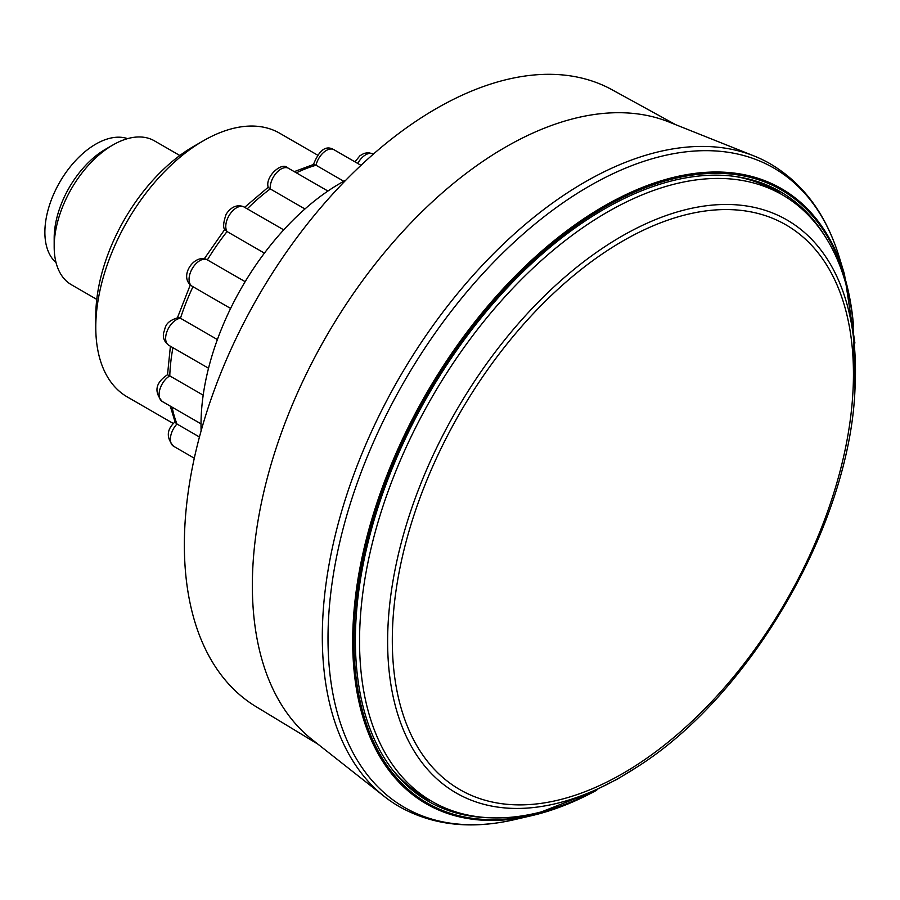 <?xml version="1.0" encoding="UTF-8"?>
<svg xmlns="http://www.w3.org/2000/svg" width="900" height="900" viewBox="0 0 900 900"><rect width="100%" height="100%" fill="white"/><g stroke="black" fill="none" stroke-linecap="round" stroke-linejoin="round"><path stroke-width="1.35" d="M294.311 171.63L313.616 164.43L316.024 165.24A166.129 95.918 120 0 0 296.392 172.834M327.926 191.036L287.752 167.895C281.891 161.303 264.69 176.85 268.245 187.391L270.248 188.921A166.129 95.918 120 0 0 247.286 208.822M283.714 229.86L243.338 206.595C236.835 204.401 231.131 206.899 226.204 214.088C222.998 223.324 222.806 228.757 225.641 230.366L227.047 231.559A166.129 95.918 120 0 0 207.394 259.875A15.232 8.797 120 0 0 207.034 259.684A15.232 8.797 120 0 0 192.015 269.044A15.232 8.797 120 0 0 192.218 286.279C178.088 277.436 193.815 253.732 206.618 259.47L245.16 281.678M178.391 317.554L180.461 318.251A15.232 8.797 120 0 0 167.434 330.412A15.232 8.797 120 0 0 168.795 345.296C164.419 341.966 162.686 337.838 163.586 332.91C165.769 327.532 164.273 321.817 178.391 317.554M167.49 374.771L169.774 375.885A15.232 8.797 120 0 0 159.885 389.306A15.232 8.797 120 0 0 162.236 401.468C153.754 391.669 155.52 382.759 167.524 374.715L170.404 346.23M170.269 406.103L175.196 422.392L176.963 424.001A15.232 8.797 120 0 0 173.542 446.231C166.016 437.512 166.612 429.3 175.354 421.605M201.116 430.853A197.28 113.895 -60 0 1 345.859 180.146M343.789 181.271L316.024 165.24A15.232 8.797 120 0 1 333.529 149.49A15.232 8.797 120 0 1 333.945 149.704L333.113 149.276C325.575 145.294 319.005 150.424 313.391 164.678M304.954 208.969L270.248 188.921A15.232 8.797 120 0 1 276.097 173.227A15.232 8.797 120 0 1 288.169 168.109A15.232 8.797 120 0 1 288.574 168.322M264.409 253.125L227.047 231.559A15.232 8.797 120 0 1 229.905 214.256A15.232 8.797 120 0 1 243.743 206.809A15.232 8.797 120 0 1 244.159 207.023M217.384 339.57L180.461 318.251A166.129 95.918 120 0 1 192.971 286.718M203.186 395.168L169.774 375.885A166.129 95.918 120 0 1 172.935 347.681M199.44 436.984L176.963 424.001A166.129 95.918 120 0 1 172.102 407.16M179.831 155.509L154.44 140.85A83.07 47.959 120 0 0 112.905 144.968A83.07 47.959 120 0 0 54.18 246.24A83.07 47.959 120 0 0 54.18 246.701A83.07 47.959 120 0 0 71.381 284.726L96.761 299.385M112.905 144.968L105.57 149.209A72.686 41.962 120 0 0 54.18 237.825A72.686 41.962 120 0 0 54.18 238.219A72.686 41.962 120 0 0 54.18 238.624M127.586 138.645A71.989 41.569 120 0 0 75.353 160.852A71.989 41.569 120 0 0 45 228.116A71.989 41.569 120 0 0 56.036 262.575M95.782 327.24L95.782 315.934A138.442 79.931 -60 0 1 193.669 146.385A138.442 79.931 -60 0 1 193.669 146.374L203.468 140.726A152.28 87.919 120 0 0 203.456 140.726A152.28 87.919 120 0 0 95.782 327.24A152.28 87.919 120 0 0 127.316 396.956L173.329 423.506M636.435 767.419L617.479 779.062L576.045 799.886A350.257 202.219 -60 0 1 432.09 801.506A350.257 202.219 -60 0 1 378.405 520.841A350.257 202.219 -60 0 1 607.219 212.186A350.257 202.219 -60 0 1 782.347 194.839A350.257 202.219 -60 0 1 852.919 320.321L855 388.856C849.982 523.946 750.926 695.531 636.435 767.419A330.817 191.002 -60 0 1 621.551 776.565A330.817 191.002 -60 0 1 387.63 641.509A330.817 191.002 -60 0 1 621.551 236.34A330.817 191.002 -60 0 1 855 388.856M432.09 801.506L425.239 797.546A350.257 202.219 -60 0 1 392.321 769.5M769.5 186.154A351.382 202.871 -60 0 1 781.234 194.197M489.713 817.762A351.99 203.22 -60 0 1 424.001 798.705A351.99 203.22 -60 0 1 375.525 515.295A351.99 203.22 -60 0 1 604.283 209.081A351.99 203.22 -60 0 1 775.879 189.236A351.99 203.22 -60 0 1 825.232 236.621M399.161 806.546A371.081 214.245 -60 0 1 384.356 796.5A371.081 214.245 -60 0 1 346.68 495.079A371.081 214.245 -60 0 1 584.707 182.183A371.081 214.245 -60 0 1 754.144 156.004A371.081 214.245 -60 0 1 770.242 163.811C803.126 183.285 826.11 214.312 839.183 256.894A369.202 213.154 -60 0 0 589.072 186.244A369.202 213.154 -60 0 0 330.761 593.168A369.202 213.154 -60 0 0 514.249 819.697C470.835 829.676 432.473 825.289 399.161 806.546M384.356 796.5L312.199 739.643A357.874 206.618 -60 0 1 275.861 448.954A357.874 206.618 -60 0 1 505.406 147.195A357.874 206.618 -60 0 1 668.812 121.939L754.144 156.004M318.004 744.221L255.938 706.59A356.164 205.627 -60 0 1 204.131 420.48A356.164 205.627 -60 0 1 436.196 108.63A356.164 205.627 -60 0 1 612.067 89.752L675.686 124.684M430.976 800.865A351.382 202.871 -60 0 1 418.14 794.734M734.738 176.411A350.257 202.219 -60 0 1 775.496 190.89L782.347 194.839M317.228 154.901L279.608 133.189A152.28 87.919 120 0 0 203.468 140.726L193.669 146.385M354.96 161.843L359.933 155.745L364.061 153.371L368.359 152.629L373.343 154.001A15.232 8.797 120 0 0 372.926 153.787A15.232 8.797 120 0 0 357.75 163.451M622.879 773.46A326.07 188.257 -60 0 1 392.31 640.339A326.07 188.257 -60 0 1 622.879 240.986A326.07 188.257 -60 0 1 853.447 374.096A326.07 188.257 -60 0 1 622.879 773.46M596.115 790.549A355.162 205.054 -60 0 1 531.866 815.614A355.162 205.054 -60 0 1 355.354 597.701A355.162 205.054 -60 0 1 603.855 206.235A355.162 205.054 -60 0 1 844.459 274.196L839.183 256.894M853.594 326.52A354.015 204.39 120 0 0 604.283 207.428A354.015 204.39 120 0 0 354.206 627.84A354.015 204.39 120 0 0 581.76 797.366M360.99 165.33L333.945 149.704M230.602 308.441L192.218 286.279M208.53 368.235L168.795 345.296M201.015 423.855L162.236 401.468M194.299 458.213L173.542 446.231M177.491 317.621L190.316 284.861M204.322 258.727L224.933 229.208M244.654 207.315L268.211 187.245M54.18 238.219L54.18 246.701M596.711 790.256L531.866 815.614L514.249 819.697M854.91 343.035L844.459 274.196"/></g></svg>
